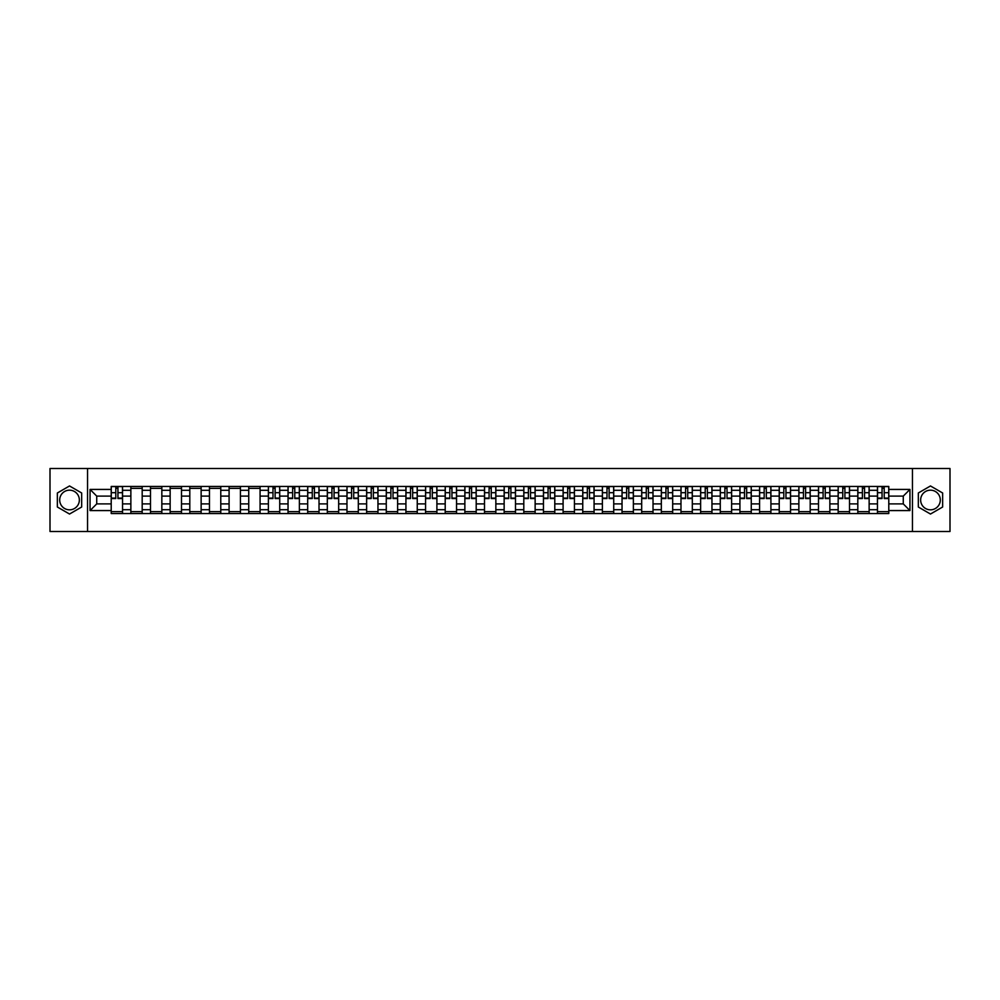 <?xml version="1.0" encoding="UTF-8"?>
<svg xmlns="http://www.w3.org/2000/svg" width="1000" height="1000" viewBox="0 0 1000 1000"><rect width="100%" height="100%" fill="white"/><g stroke="black" fill="none" stroke-linecap="round" stroke-linejoin="round"><path stroke-width="1.5" d="M69.525 509.825A9.825 9.825 0 0 1 59.7 500A9.825 9.825 0 0 1 69.525 490.175A9.825 9.825 0 0 1 79.35 500A9.825 9.825 0 0 1 69.525 509.825M930.475 509.825A9.825 9.825 0 0 1 920.65 500A9.825 9.825 0 0 1 930.475 490.175A9.825 9.825 0 0 1 940.3 500A9.825 9.825 0 0 1 930.475 509.825M912.463 531.487L950 531.487L950 468.512L50 468.512L50 531.487L912.463 531.487L912.463 468.512M130.863 513.538L130.863 490.3L122.55 490.3L122.55 513.538M122.55 490.3L122.55 486.463M130.863 490.3L130.863 486.463M142.188 486.463L142.188 513.538M150.5 513.538L150.5 486.463M161.838 486.463L161.838 513.538M170.15 513.538L170.15 486.463M181.488 486.463L181.488 513.538M189.8 513.538L189.8 486.463M201.137 486.463L201.137 513.538M209.45 513.538L209.45 486.463M220.775 486.463L220.775 513.538M229.088 513.538L229.088 486.463M240.425 486.463L240.425 513.538M248.738 513.538L248.738 486.463M260.075 486.463L260.075 513.538M268.387 513.538L268.387 486.463M279.725 486.463L279.725 513.538M288.038 513.538L288.038 486.463M299.375 486.463L299.375 513.538M307.688 513.538L307.688 486.463M319.012 486.463L319.012 513.538M327.325 513.538L327.325 486.463M338.663 486.463L338.663 513.538M346.975 513.538L346.975 486.463M358.312 486.463L358.312 513.538M366.625 513.538L366.625 486.463M377.962 486.463L377.962 513.538M386.275 513.538L386.275 486.463M397.612 486.463L397.612 513.538M405.925 513.538L405.925 486.463M417.25 486.463L417.25 513.538M425.562 513.538L425.562 486.463M436.9 486.463L436.9 513.538M445.213 513.538L445.213 486.463M456.55 486.463L456.55 513.538M464.862 513.538L464.862 486.463M476.2 486.463L476.2 513.538M484.513 513.538L484.513 486.463M495.85 486.463L495.85 513.538M504.15 513.538L504.15 486.463M515.487 486.463L515.487 513.538M523.8 513.538L523.8 486.463M535.138 486.463L535.138 513.538M543.45 513.538L543.45 486.463M554.788 486.463L554.788 513.538M563.1 513.538L563.1 486.463M574.438 486.463L574.438 513.538M582.75 513.538L582.75 486.463M594.075 486.463L594.075 513.538M602.388 513.538L602.388 486.463M613.725 486.463L613.725 513.538M622.038 513.538L622.038 486.463M633.375 486.463L633.375 513.538M641.688 513.538L641.688 486.463M653.025 486.463L653.025 513.538M661.338 513.538L661.338 486.463M672.675 486.463L672.675 513.538M680.987 513.538L680.987 486.463M692.312 486.463L692.312 513.538M700.625 513.538L700.625 486.463M711.963 486.463L711.963 513.538M720.275 513.538L720.275 486.463M731.612 486.463L731.612 513.538M739.925 513.538L739.925 486.463M751.263 486.463L751.263 513.538M759.575 513.538L759.575 486.463M770.913 486.463L770.913 513.538M779.225 513.538L779.225 486.463M790.55 486.463L790.55 513.538M798.863 513.538L798.863 486.463M810.2 486.463L810.2 513.538M818.512 513.538L818.512 486.463M829.85 486.463L829.85 513.538M838.162 513.538L838.162 486.463M849.5 486.463L849.5 513.538M857.812 513.538L857.812 486.463M869.137 486.463L869.137 513.538M877.45 513.538L877.45 486.463M877.45 503.9L869.137 503.9M857.812 503.9L849.5 503.9M838.162 503.9L829.85 503.9M818.512 503.9L810.2 503.9M798.863 503.9L790.55 503.9M779.225 503.9L770.913 503.9M759.575 503.9L751.263 503.9M739.925 503.9L731.612 503.9M720.275 503.9L711.963 503.9M700.625 503.9L692.312 503.9M680.987 503.9L672.675 503.9M661.338 503.9L653.025 503.9M641.688 503.9L633.375 503.9M622.038 503.9L613.725 503.9M602.388 503.9L594.075 503.9M582.75 503.9L574.438 503.9M563.1 503.9L554.788 503.9M543.45 503.9L535.138 503.9M523.8 503.9L515.487 503.9M504.15 503.9L495.85 503.9M484.513 503.9L476.2 503.9M464.862 503.9L456.55 503.9M445.213 503.9L436.9 503.9M425.562 503.9L417.25 503.9M405.925 503.9L397.612 503.9M386.275 503.9L377.962 503.9M366.625 503.9L358.312 503.9M346.975 503.9L338.663 503.9M327.325 503.9L319.012 503.9M307.688 503.9L299.375 503.9M288.038 503.9L279.725 503.9M268.387 503.9L260.075 503.9M248.738 503.9L240.425 503.9M229.088 503.9L220.775 503.9M209.45 503.9L201.137 503.9M189.8 503.9L181.488 503.9M170.15 503.9L161.838 503.9M150.5 503.9L142.188 503.9M130.863 503.9L122.55 503.9M877.45 496.1L869.137 496.1M857.812 496.1L849.5 496.1M838.162 496.1L829.85 496.1M818.512 496.1L810.2 496.1M798.863 496.1L790.55 496.1M779.225 496.1L770.913 496.1M759.575 496.1L751.263 496.1M739.925 496.1L731.612 496.1M720.275 496.1L711.963 496.1M700.625 496.1L692.312 496.1M680.987 496.1L672.675 496.1M661.338 496.1L653.025 496.1M641.688 496.1L633.375 496.1M622.038 496.1L613.725 496.1M602.388 496.1L594.075 496.1M582.75 496.1L574.438 496.1M563.1 496.1L554.788 496.1M543.45 496.1L535.138 496.1M523.8 496.1L515.487 496.1M504.15 496.1L495.85 496.1M484.513 496.1L476.2 496.1M464.862 496.1L456.55 496.1M445.213 496.1L436.9 496.1M425.562 496.1L417.25 496.1M405.925 496.1L397.612 496.1M386.275 496.1L377.962 496.1M366.625 496.1L358.312 496.1M346.975 496.1L338.663 496.1M327.325 496.1L319.012 496.1M307.688 496.1L299.375 496.1M288.038 496.1L279.725 496.1M268.387 496.1L260.075 496.1M248.738 496.1L240.425 496.1M229.088 496.1L220.775 496.1M209.45 496.1L201.137 496.1M189.8 496.1L181.488 496.1M170.15 496.1L161.838 496.1M150.5 496.1L142.188 496.1M130.863 496.1L122.55 496.1M96.725 503.9L111.213 503.9L111.213 496.1L96.725 496.1L96.725 503.9L90.05 510.575L90.05 489.425L111.213 489.425L111.213 496.1M888.787 496.1L888.787 503.9L903.275 503.9L903.275 496.1L888.787 496.1L888.787 486.463L111.213 486.463L111.213 489.425M888.787 489.425L909.95 489.425L909.95 510.575L888.787 510.575L888.787 503.9M111.213 503.9L111.213 513.538L888.787 513.538L888.787 510.575M111.213 510.575L90.05 510.575M87.537 531.487L87.537 468.512M81.675 492.987L69.525 485.962L57.362 492.987L57.362 507.013L69.525 514.038L81.675 507.013L81.675 492.987M942.638 492.987L930.475 485.962L918.325 492.987L918.325 507.013L930.475 514.038L942.638 507.013L942.638 492.987M122.55 511.65L111.213 511.65M115.8 488.35L117.95 488.35M142.188 511.65L130.863 511.65M130.863 488.35L142.188 488.35M161.838 511.65L150.5 511.65M150.5 488.35L161.838 488.35M181.488 511.65L170.15 511.65M170.15 488.35L181.488 488.35M201.137 511.65L189.8 511.65M189.8 488.35L201.137 488.35M220.775 511.65L209.45 511.65M209.45 488.35L220.775 488.35M240.425 511.65L229.088 511.65M229.088 488.35L240.425 488.35M260.075 511.65L248.738 511.65M248.738 488.35L260.075 488.35M279.725 511.65L268.387 511.65M272.987 488.35L275.125 488.35M299.375 511.65L288.038 511.65M292.638 488.35L294.775 488.35M319.012 511.65L307.688 511.65M312.275 488.35L314.425 488.35M338.663 511.65L327.325 511.65M331.925 488.35L334.062 488.35M358.312 511.65L346.975 511.65M351.575 488.35L353.713 488.35M377.962 511.65L366.625 511.65M371.225 488.35L373.363 488.35M397.612 511.65L386.275 511.65M390.875 488.35L393.013 488.35M417.25 511.65L405.925 511.65M410.513 488.35L412.663 488.35M436.9 511.65L425.562 511.65M430.163 488.35L432.3 488.35M456.55 511.65L445.213 511.65M449.812 488.35L451.95 488.35M476.2 511.65L464.862 511.65M469.462 488.35L471.6 488.35M495.85 511.65L484.513 511.65M489.1 488.35L491.25 488.35M515.487 511.65L504.15 511.65M508.75 488.35L510.9 488.35M535.138 511.65L523.8 511.65M528.4 488.35L530.538 488.35M554.788 511.65L543.45 511.65M548.05 488.35L550.188 488.35M574.438 511.65L563.1 511.65M567.7 488.35L569.837 488.35M594.075 511.65L582.75 511.65M587.337 488.35L589.487 488.35M613.725 511.65L602.388 511.65M606.987 488.35L609.125 488.35M633.375 511.65L622.038 511.65M626.638 488.35L628.775 488.35M653.025 511.65L641.688 511.65M646.287 488.35L648.425 488.35M672.675 511.65L661.338 511.65M665.938 488.35L668.075 488.35M692.312 511.65L680.987 511.65M685.575 488.35L687.725 488.35M711.963 511.65L700.625 511.65M705.225 488.35L707.362 488.35M731.612 511.65L720.275 511.65M724.875 488.35L727.013 488.35M751.263 511.65L739.925 511.65M744.525 488.35L746.663 488.35M770.913 511.65L759.575 511.65M764.175 488.35L766.312 488.35M790.55 511.65L779.225 511.65M783.812 488.35L785.962 488.35M810.2 511.65L798.863 511.65M803.462 488.35L805.6 488.35M829.85 511.65L818.512 511.65M823.112 488.35L825.25 488.35M849.5 511.65L838.162 511.65M842.763 488.35L844.9 488.35M869.137 511.65L857.812 511.65M862.4 488.35L864.55 488.35M888.787 511.65L877.45 511.65M882.05 488.35L884.2 488.35M90.05 489.425L96.725 496.1M903.275 503.9L909.95 510.575M903.275 496.1L909.95 489.425M117.95 498.55L117.95 486.587L122.475 486.587L122.475 498.55L117.95 498.55M115.8 488.225L117.95 488.225M119.775 486.587L111.275 486.587L111.275 498.55L115.8 498.55L115.8 486.587L113.975 486.587M275.125 498.55L275.125 486.587L279.662 486.587L279.662 498.55L275.125 498.55M272.987 488.225L275.125 488.225M276.95 486.587L268.45 486.587L268.45 498.55L272.987 498.55L272.987 486.587L271.163 486.587M294.775 498.55L294.775 486.587L299.312 486.587L299.312 498.55L294.775 498.55M292.638 488.225L294.775 488.225M296.6 486.587L288.1 486.587L288.1 498.55L292.638 498.55L292.638 486.587L290.8 486.587M314.425 498.55L314.425 486.587L318.95 486.587L318.95 498.55L314.425 498.55M312.275 488.225L314.425 488.225M316.25 486.587L307.75 486.587L307.75 498.55L312.275 498.55L312.275 486.587L310.45 486.587M334.062 498.55L334.062 486.587L338.6 486.587L338.6 498.55L334.062 498.55M331.925 488.225L334.062 488.225M335.9 486.587L327.388 486.587L327.388 498.55L331.925 498.55L331.925 486.587L330.1 486.587M353.713 498.55L353.713 486.587L358.25 486.587L358.25 498.55L353.713 498.55M351.575 488.225L353.713 488.225M355.538 486.587L347.038 486.587L347.038 498.55L351.575 498.55L351.575 486.587L349.75 486.587M373.363 498.55L373.363 486.587L377.9 486.587L377.9 498.55L373.363 498.55M371.225 488.225L373.363 488.225M375.188 486.587L366.688 486.587L366.688 498.55L371.225 498.55L371.225 486.587L369.4 486.587M393.013 498.55L393.013 486.587L397.55 486.587L397.55 498.55L393.013 498.55M390.875 488.225L393.013 488.225M394.837 486.587L386.337 486.587L386.337 498.55L390.875 498.55L390.875 486.587L389.038 486.587M412.663 498.55L412.663 486.587L417.188 486.587L417.188 498.55L412.663 498.55M410.513 488.225L412.663 488.225M414.487 486.587L405.988 486.587L405.988 498.55L410.513 498.55L410.513 486.587L408.688 486.587M432.3 498.55L432.3 486.587L436.838 486.587L436.838 498.55L432.3 498.55M430.163 488.225L432.3 488.225M434.125 486.587L425.625 486.587L425.625 498.55L430.163 498.55L430.163 486.587L428.338 486.587M451.95 498.55L451.95 486.587L456.488 486.587L456.488 498.55L451.95 498.55M449.812 488.225L451.95 488.225M453.775 486.587L445.275 486.587L445.275 498.55L449.812 498.55L449.812 486.587L447.987 486.587M471.6 498.55L471.6 486.587L476.138 486.587L476.138 498.55L471.6 498.55M469.462 488.225L471.6 488.225M473.425 486.587L464.925 486.587L464.925 498.55L469.462 498.55L469.462 486.587L467.638 486.587M491.25 498.55L491.25 486.587L495.775 486.587L495.775 498.55L491.25 498.55M489.1 488.225L491.25 488.225M493.075 486.587L484.575 486.587L484.575 498.55L489.1 498.55L489.1 486.587L487.275 486.587M510.9 498.55L510.9 486.587L515.425 486.587L515.425 498.55L510.9 498.55M508.75 488.225L510.9 488.225M512.725 486.587L504.225 486.587L504.225 498.55L508.75 498.55L508.75 486.587L506.925 486.587M530.538 498.55L530.538 486.587L535.075 486.587L535.075 498.55L530.538 498.55M528.4 488.225L530.538 488.225M532.362 486.587L523.862 486.587L523.862 498.55L528.4 498.55L528.4 486.587L526.575 486.587M550.188 498.55L550.188 486.587L554.725 486.587L554.725 498.55L550.188 498.55M548.05 488.225L550.188 488.225M552.013 486.587L543.513 486.587L543.513 498.55L548.05 498.55L548.05 486.587L546.225 486.587M569.837 498.55L569.837 486.587L574.375 486.587L574.375 498.55L569.837 498.55M567.7 488.225L569.837 488.225M571.663 486.587L563.162 486.587L563.162 498.55L567.7 498.55L567.7 486.587L565.875 486.587M589.487 498.55L589.487 486.587L594.012 486.587L594.012 498.55L589.487 498.55M587.337 488.225L589.487 488.225M591.312 486.587L582.812 486.587L582.812 498.55L587.337 498.55L587.337 486.587L585.513 486.587M609.125 498.55L609.125 486.587L613.663 486.587L613.663 498.55L609.125 498.55M606.987 488.225L609.125 488.225M610.962 486.587L602.45 486.587L602.45 498.55L606.987 498.55L606.987 486.587L605.163 486.587M628.775 498.55L628.775 486.587L633.312 486.587L633.312 498.55L628.775 498.55M626.638 488.225L628.775 488.225M630.6 486.587L622.1 486.587L622.1 498.55L626.638 498.55L626.638 486.587L624.812 486.587M648.425 498.55L648.425 486.587L652.962 486.587L652.962 498.55L648.425 498.55M646.287 488.225L648.425 488.225M650.25 486.587L641.75 486.587L641.75 498.55L646.287 498.55L646.287 486.587L644.463 486.587M668.075 498.55L668.075 486.587L672.613 486.587L672.613 498.55L668.075 498.55M665.938 488.225L668.075 488.225M669.9 486.587L661.4 486.587L661.4 498.55L665.938 498.55L665.938 486.587L664.1 486.587M687.725 498.55L687.725 486.587L692.25 486.587L692.25 498.55L687.725 498.55M685.575 488.225L687.725 488.225M689.55 486.587L681.05 486.587L681.05 498.55L685.575 498.55L685.575 486.587L683.75 486.587M707.362 498.55L707.362 486.587L711.9 486.587L711.9 498.55L707.362 498.55M705.225 488.225L707.362 488.225M709.2 486.587L700.688 486.587L700.688 498.55L705.225 498.55L705.225 486.587L703.4 486.587M727.013 498.55L727.013 486.587L731.55 486.587L731.55 498.55L727.013 498.55M724.875 488.225L727.013 488.225M728.838 486.587L720.337 486.587L720.337 498.55L724.875 498.55L724.875 486.587L723.05 486.587M746.663 498.55L746.663 486.587L751.2 486.587L751.2 498.55L746.663 498.55M744.525 488.225L746.663 488.225M748.487 486.587L739.987 486.587L739.987 498.55L744.525 498.55L744.525 486.587L742.7 486.587M766.312 498.55L766.312 486.587L770.85 486.587L770.85 498.55L766.312 498.55M764.175 488.225L766.312 488.225M768.138 486.587L759.638 486.587L759.638 498.55L764.175 498.55L764.175 486.587L762.337 486.587M785.962 498.55L785.962 486.587L790.487 486.587L790.487 498.55L785.962 498.55M783.812 488.225L785.962 488.225M787.788 486.587L779.287 486.587L779.287 498.55L783.812 498.55L783.812 486.587L781.988 486.587M805.6 498.55L805.6 486.587L810.138 486.587L810.138 498.55L805.6 498.55M803.462 488.225L805.6 488.225M807.425 486.587L798.925 486.587L798.925 498.55L803.462 498.55L803.462 486.587L801.637 486.587M825.25 498.55L825.25 486.587L829.788 486.587L829.788 498.55L825.25 498.55M823.112 488.225L825.25 488.225M827.075 486.587L818.575 486.587L818.575 498.55L823.112 498.55L823.112 486.587L821.287 486.587M844.9 498.55L844.9 486.587L849.438 486.587L849.438 498.55L844.9 498.55M842.763 488.225L844.9 488.225M846.725 486.587L838.225 486.587L838.225 498.55L842.763 498.55L842.763 486.587L840.938 486.587M864.55 498.55L864.55 486.587L869.075 486.587L869.075 498.55L864.55 498.55M862.4 488.225L864.55 488.225M866.375 486.587L857.875 486.587L857.875 498.55L862.4 498.55L862.4 486.587L860.575 486.587M884.2 498.55L884.2 486.587L888.725 486.587L888.725 498.55L884.2 498.55M882.05 488.225L884.2 488.225M886.025 486.587L877.525 486.587L877.525 498.55L882.05 498.55L882.05 486.587L880.225 486.587M857.812 490.3L849.5 490.3M838.162 490.3L829.85 490.3M818.512 490.3L810.2 490.3M798.863 490.3L790.55 490.3M779.225 490.3L770.913 490.3M759.575 490.3L751.263 490.3M739.925 490.3L731.612 490.3M720.275 490.3L711.963 490.3M700.625 490.3L692.312 490.3M680.987 490.3L672.675 490.3M661.338 490.3L653.025 490.3M641.688 490.3L633.375 490.3M622.038 490.3L613.725 490.3M602.388 490.3L594.075 490.3M582.75 490.3L574.438 490.3M563.1 490.3L554.788 490.3M543.45 490.3L535.138 490.3M523.8 490.3L515.487 490.3M504.15 490.3L495.85 490.3M484.513 490.3L476.2 490.3M464.862 490.3L456.55 490.3M445.213 490.3L436.9 490.3M425.562 490.3L417.25 490.3M405.925 490.3L397.612 490.3M386.275 490.3L377.962 490.3M366.625 490.3L358.312 490.3M346.975 490.3L338.663 490.3M327.325 490.3L319.012 490.3M307.688 490.3L299.375 490.3M288.038 490.3L279.725 490.3M268.387 490.3L260.075 490.3M248.738 490.3L240.425 490.3M229.088 490.3L220.775 490.3M209.45 490.3L201.137 490.3M189.8 490.3L181.488 490.3M170.15 490.3L161.838 490.3M150.5 490.3L142.188 490.3M877.45 490.3L869.137 490.3M857.812 509.7L849.5 509.7M838.162 509.7L829.85 509.7M818.512 509.7L810.2 509.7M798.863 509.7L790.55 509.7M779.225 509.7L770.913 509.7M759.575 509.7L751.263 509.7M739.925 509.7L731.612 509.7M720.275 509.7L711.963 509.7M700.625 509.7L692.312 509.7M680.987 509.7L672.675 509.7M661.338 509.7L653.025 509.7M641.688 509.7L633.375 509.7M622.038 509.7L613.725 509.7M602.388 509.7L594.075 509.7M582.75 509.7L574.438 509.7M563.1 509.7L554.788 509.7M543.45 509.7L535.138 509.7M523.8 509.7L515.487 509.7M504.15 509.7L495.85 509.7M484.513 509.7L476.2 509.7M464.862 509.7L456.55 509.7M445.213 509.7L436.9 509.7M425.562 509.7L417.25 509.7M405.925 509.7L397.612 509.7M386.275 509.7L377.962 509.7M366.625 509.7L358.312 509.7M346.975 509.7L338.663 509.7M327.325 509.7L319.012 509.7M307.688 509.7L299.375 509.7M288.038 509.7L279.725 509.7M268.387 509.7L260.075 509.7M248.738 509.7L240.425 509.7M229.088 509.7L220.775 509.7M209.45 509.7L201.137 509.7M189.8 509.7L181.488 509.7M170.15 509.7L161.838 509.7M150.5 509.7L142.188 509.7M130.863 509.7L122.55 509.7M877.45 509.7L869.137 509.7M117.95 498.113L122.475 498.113M117.95 492.7L122.475 492.7M111.275 498.113L115.8 498.113M111.275 492.7L115.8 492.7M275.125 498.113L279.662 498.113M275.125 492.7L279.662 492.7M268.45 498.113L272.987 498.113M268.45 492.7L272.987 492.7M294.775 498.113L299.312 498.113M294.775 492.7L299.312 492.7M288.1 498.113L292.638 498.113M288.1 492.7L292.638 492.7M314.425 498.113L318.95 498.113M314.425 492.7L318.95 492.7M307.75 498.113L312.275 498.113M307.75 492.7L312.275 492.7M334.062 498.113L338.6 498.113M334.062 492.7L338.6 492.7M327.388 498.113L331.925 498.113M327.388 492.7L331.925 492.7M353.713 498.113L358.25 498.113M353.713 492.7L358.25 492.7M347.038 498.113L351.575 498.113M347.038 492.7L351.575 492.7M373.363 498.113L377.9 498.113M373.363 492.7L377.9 492.7M366.688 498.113L371.225 498.113M366.688 492.7L371.225 492.7M393.013 498.113L397.55 498.113M393.013 492.7L397.55 492.7M386.337 498.113L390.875 498.113M386.337 492.7L390.875 492.7M412.663 498.113L417.188 498.113M412.663 492.7L417.188 492.7M405.988 498.113L410.513 498.113M405.988 492.7L410.513 492.7M432.3 498.113L436.838 498.113M432.3 492.7L436.838 492.7M425.625 498.113L430.163 498.113M425.625 492.7L430.163 492.7M451.95 498.113L456.488 498.113M451.95 492.7L456.488 492.7M445.275 498.113L449.812 498.113M445.275 492.7L449.812 492.7M471.6 498.113L476.138 498.113M471.6 492.7L476.138 492.7M464.925 498.113L469.462 498.113M464.925 492.7L469.462 492.7M491.25 498.113L495.775 498.113M491.25 492.7L495.775 492.7M484.575 498.113L489.1 498.113M484.575 492.7L489.1 492.7M510.9 498.113L515.425 498.113M510.9 492.7L515.425 492.7M504.225 498.113L508.75 498.113M504.225 492.7L508.75 492.7M530.538 498.113L535.075 498.113M530.538 492.7L535.075 492.7M523.862 498.113L528.4 498.113M523.862 492.7L528.4 492.7M550.188 498.113L554.725 498.113M550.188 492.7L554.725 492.7M543.513 498.113L548.05 498.113M543.513 492.7L548.05 492.7M569.837 498.113L574.375 498.113M569.837 492.7L574.375 492.7M563.162 498.113L567.7 498.113M563.162 492.7L567.7 492.7M589.487 498.113L594.012 498.113M589.487 492.7L594.012 492.7M582.812 498.113L587.337 498.113M582.812 492.7L587.337 492.7M609.125 498.113L613.663 498.113M609.125 492.7L613.663 492.7M602.45 498.113L606.987 498.113M602.45 492.7L606.987 492.7M628.775 498.113L633.312 498.113M628.775 492.7L633.312 492.7M622.1 498.113L626.638 498.113M622.1 492.7L626.638 492.7M648.425 498.113L652.962 498.113M648.425 492.7L652.962 492.7M641.75 498.113L646.287 498.113M641.75 492.7L646.287 492.7M668.075 498.113L672.613 498.113M668.075 492.7L672.613 492.7M661.4 498.113L665.938 498.113M661.4 492.7L665.938 492.7M687.725 498.113L692.25 498.113M687.725 492.7L692.25 492.7M681.05 498.113L685.575 498.113M681.05 492.7L685.575 492.7M707.362 498.113L711.9 498.113M707.362 492.7L711.9 492.7M700.688 498.113L705.225 498.113M700.688 492.7L705.225 492.7M727.013 498.113L731.55 498.113M727.013 492.7L731.55 492.7M720.337 498.113L724.875 498.113M720.337 492.7L724.875 492.7M746.663 498.113L751.2 498.113M746.663 492.7L751.2 492.7M739.987 498.113L744.525 498.113M739.987 492.7L744.525 492.7M766.312 498.113L770.85 498.113M766.312 492.7L770.85 492.7M759.638 498.113L764.175 498.113M759.638 492.7L764.175 492.7M785.962 498.113L790.487 498.113M785.962 492.7L790.487 492.7M779.287 498.113L783.812 498.113M779.287 492.7L783.812 492.7M805.6 498.113L810.138 498.113M805.6 492.7L810.138 492.7M798.925 498.113L803.462 498.113M798.925 492.7L803.462 492.7M825.25 498.113L829.788 498.113M825.25 492.7L829.788 492.7M818.575 498.113L823.112 498.113M818.575 492.7L823.112 492.7M844.9 498.113L849.438 498.113M844.9 492.7L849.438 492.7M838.225 498.113L842.763 498.113M838.225 492.7L842.763 492.7M864.55 498.113L869.075 498.113M864.55 492.7L869.075 492.7M857.875 498.113L862.4 498.113M857.875 492.7L862.4 492.7M884.2 498.113L888.725 498.113M884.2 492.7L888.725 492.7M877.525 498.113L882.05 498.113M877.525 492.7L882.05 492.7"/></g></svg>
